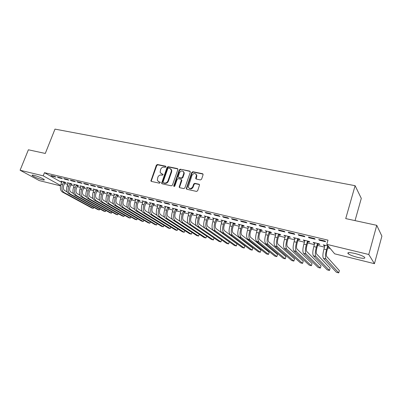 <?xml version="1.0" encoding="UTF-8"?>
<svg xmlns="http://www.w3.org/2000/svg" width="402" height="402" viewBox="0 0 402 402"><rect width="100%" height="100%" fill="white"/><g stroke="black" fill="none" stroke-linecap="round" stroke-linejoin="round"><path stroke-width="0.6" d="M165.89 166.865L165.559 166.162L157.413 164.498L156.353 165.182L150.901 180.985L151.373 181.408L159.519 183.217L160.292 182.342L158.885 181.779L157.323 180.322L157.845 177.232C158.579 175.609 159.725 174.88 161.277 175.031L162.338 175.262L163.112 174.403L161.699 173.84L160.112 172.332L160.654 169.332C161.383 167.719 162.524 166.986 164.076 167.131L165.142 167.348L165.89 166.865M357.674 257.401C353.117 256.215 349.951 254.989 348.172 253.712C346.981 252.32 349.232 252.24 354.926 253.481C359.524 254.667 362.73 255.903 364.534 257.185C365.689 258.602 363.403 258.672 357.674 257.401M42.185 179.734C37.682 178.443 34.356 177.046 32.2 175.538C31.713 175.001 32.366 174.945 34.165 175.362C38.703 176.659 42.044 178.061 44.195 179.563C44.687 180.111 44.019 180.166 42.185 179.734M200.437 179.925L201.568 179.217L203.085 174.759L202.553 173.709L192.865 171.734L191.749 172.438L186.277 188.659L186.835 189.272L196.533 191.417L197.663 190.714L199.558 184.91L198.98 184.222L194.809 183.327L193.684 184.031L192.769 186.704C191.02 189.141 189.523 189.211 188.272 186.925L191.965 175.357C193.784 172.89 195.287 172.85 196.477 175.237L195.699 178.387L196.271 179.051L200.437 179.925M326.781 244.346L368.775 254.496L374.443 263.687L334.67 253.828L326.781 244.346L327.992 240.15L44.461 172.689L43.22 175.825L60.586 185.478M60.501 185.86L39.321 180.609L20.1 170.237L28.386 149.785L45.29 153.448L54.989 129.117L355.102 185.689L345.725 218.598L376.749 225.326L368.775 254.496M20.1 170.237L43.22 175.825M177.875 169.594L177.382 168.574L168.136 166.689L167.061 167.378L161.599 183.312L162.096 183.784L171.347 185.835L172.443 185.141L177.875 169.594M180.357 169.182L189.819 171.111L190.332 172.146L184.905 187.895L183.789 188.593L179.714 187.694L179.176 187.126L181.468 179.805L180.925 179.227L178.252 178.654L177.151 179.352L174.85 185.955C174.433 186.568 174.051 186.603 173.714 186.066L179.262 169.88L180.357 169.182L190.206 171.448L189.819 171.111M355.036 220.618L361.297 198.372L355.102 185.689M308.364 237.064L308.982 237.748L315.158 239.23L314.56 238.547L308.364 237.064M318.143 244.104L319.771 244.501L319.213 243.858L313.183 242.396L313.761 243.039L314.796 243.29M288.164 232.23L288.852 232.924L294.817 234.351L294.153 233.662L288.164 232.23M298.395 239.301L299.972 239.682L299.344 239.034L293.51 237.622L295.068 238.492M268.642 227.557L269.39 228.256L275.159 229.637L274.425 228.944L268.642 227.557M279.289 234.652L280.817 235.024L280.129 234.371L274.481 232.999L275.983 233.848M249.758 223.04L250.567 223.743L256.149 225.085L255.355 224.381L249.758 223.04M260.792 230.155L262.27 230.517L261.526 229.854L256.064 228.527L257.511 229.356M231.492 218.668L232.351 219.376L237.758 220.673L236.909 219.964L231.492 218.668M242.878 225.798L244.31 226.15L243.511 225.482L238.22 224.195L239.617 225.009M213.804 214.437L214.718 215.15L219.949 216.407L219.05 215.693L213.804 214.437M225.522 221.577L226.909 221.919L226.065 221.246L220.934 220L222.281 220.793M196.673 210.341L197.633 211.055L202.703 212.271L201.754 211.558L196.673 210.341M208.693 217.487L210.04 217.814L209.146 217.14L204.171 215.929L205.477 216.703M180.071 206.367L181.076 207.085L185.99 208.266L185 207.548L180.071 206.367M192.372 213.517L193.679 213.834L192.744 213.155L187.915 211.985L189.176 212.738M163.976 202.518L165.021 203.241L169.79 204.382L168.755 203.658L163.976 202.518M176.533 209.668L177.805 209.975L176.825 209.291L172.141 208.156L173.362 208.894M148.363 198.784L149.449 199.508L154.072 200.613L153.001 199.889L148.363 198.784M161.157 205.924L162.388 206.226L161.373 205.543L156.825 204.437L158.006 205.161M133.213 195.156L134.333 195.88L138.821 196.96L137.71 196.231L133.213 195.156M146.222 202.296L147.418 202.588L146.368 201.899L141.951 200.824L143.097 201.533M118.505 191.638L119.655 192.362L124.012 193.407L122.871 192.684L118.505 191.638M131.715 198.764L132.876 199.05L131.796 198.362L127.499 197.317L128.61 198.01M104.213 188.216L105.394 188.945L109.63 189.96L108.46 189.231L104.213 188.216M117.61 195.337L118.741 195.608L117.625 194.92L113.454 193.905L114.53 194.573M90.329 184.895L91.54 185.623L95.656 186.613L94.455 185.885L90.329 184.895M103.892 192L104.992 192.267L103.852 191.578L99.791 190.593L100.842 191.221M76.832 181.669L78.068 182.397L82.073 183.352L80.842 182.629L76.832 181.669M90.55 188.754L91.621 189.015L90.45 188.322L86.505 187.362L87.53 187.97M63.707 178.528L64.968 179.257L68.863 180.186L67.606 179.458L63.707 178.528M77.566 185.598L78.606 185.85L77.415 185.156L73.571 184.227L74.571 184.804M50.938 175.473L52.225 176.202L56.009 177.106L54.732 176.377L50.938 175.473M64.923 182.523L65.938 182.769L64.722 182.076L60.983 181.166L61.958 181.724M44.461 172.689L61.687 182.423M64.446 183.538L67.797 184.357M70.722 185.076L74.149 185.91M77.084 186.628L80.586 187.483M83.531 188.201L87.108 189.081M90.063 189.799L93.721 190.694M96.691 191.417L100.43 192.332M103.404 193.06L107.228 193.995M110.213 194.724L114.123 195.679M117.118 196.412L121.113 197.387M124.117 198.126L128.203 199.121M131.218 199.859L135.399 200.879M138.424 201.618L142.69 202.663M145.725 203.402L150.092 204.472M153.137 205.216L157.604 206.306M160.659 207.055L165.227 208.171M168.287 208.919L172.96 210.06M176.031 210.809L180.81 211.98M183.89 212.733L188.774 213.924M191.87 214.683L196.864 215.899M199.965 216.658L205.075 217.909M208.186 218.668L213.412 219.944M216.537 220.708L221.884 222.015M225.014 222.783L230.482 224.12M233.622 224.884L239.22 226.251M242.371 227.024L248.094 228.421M251.25 229.195L257.109 230.627M260.28 231.401L266.275 232.864M269.451 233.642L275.586 235.14M278.772 235.919L285.053 237.456M288.244 238.235L294.676 239.808M297.877 240.587L304.455 242.195M307.666 242.979L314.404 244.627M317.62 245.416L324.52 247.099M327.746 247.888L330.233 248.496M71.204 184.051L72.229 184.302L71.028 183.608L67.234 182.689L68.224 183.252M57.28 176.991L58.551 177.719L62.39 178.639L61.129 177.91L57.28 176.991M84.013 187.166L85.068 187.422L83.887 186.729L79.993 185.784L81.008 186.377M70.224 180.086L71.476 180.815L75.42 181.759L74.179 181.031L70.224 180.086M97.178 190.367L98.259 190.628L97.108 189.94L93.103 188.965L94.138 189.583M83.536 183.272L84.757 184L88.817 184.97L87.601 184.242L83.536 183.272M110.706 193.658L111.816 193.925L110.691 193.236L106.575 192.236L107.641 192.885M97.224 186.548L98.42 187.272L102.595 188.272L101.404 187.548L97.224 186.548M124.61 197.04L125.756 197.317L124.66 196.628L120.429 195.598L121.52 196.282M111.309 189.915L112.475 190.643L116.771 191.674L115.61 190.945L111.309 189.915M138.916 200.518L140.097 200.804L139.032 200.116L134.675 199.06L135.801 199.759M125.806 193.382L126.942 194.111L131.364 195.171L130.238 194.442L125.806 193.382M153.639 204.095L154.85 204.392L153.815 203.708L149.338 202.618L150.499 203.332M140.735 196.955L141.836 197.678L146.388 198.774L145.298 198.05L140.735 196.955M168.79 207.784L170.041 208.085L169.041 207.402L164.428 206.281L165.629 207.015M156.112 200.633L157.177 201.357L161.87 202.482L160.815 201.759L156.112 200.633M184.392 211.578L185.684 211.889L184.724 211.211L179.97 210.055L181.212 210.804M171.966 204.427L172.991 205.151L177.83 206.306L176.815 205.588L171.966 204.427M200.472 215.487L201.799 215.809L200.879 215.13L195.985 213.944L197.266 214.708M188.307 208.337L189.292 209.055L194.282 210.251L193.312 209.537L188.307 208.337M217.045 219.517L218.412 219.849L217.537 219.175L212.487 217.949L213.814 218.733M205.171 212.372L206.11 213.09L211.256 214.321L210.336 213.608L205.171 212.372M234.135 223.673L235.542 224.014L234.718 223.346L229.507 222.08L230.884 222.884M222.577 216.537L223.467 217.246L228.783 218.522L227.909 217.814L222.577 216.537M251.768 227.959L253.22 228.316L252.446 227.653L247.069 226.346L248.491 227.165M240.552 220.839L241.386 221.542L246.878 222.859L246.059 222.155L240.552 220.839M269.963 232.386L271.471 232.753L270.752 232.095L265.199 230.748L266.672 231.587M259.119 225.281L259.903 225.984L265.576 227.341L264.812 226.643L259.119 225.281M288.762 236.959L290.314 237.336L289.656 236.683L283.918 235.291L285.45 236.155M278.32 229.874L279.038 230.567L284.907 231.974L284.204 231.281L278.32 229.874M308.183 241.682L309.791 242.074L309.193 241.426L303.264 239.989L303.877 240.637L304.852 240.873M298.178 234.627L298.832 235.316L304.902 236.768L304.269 236.085L298.178 234.627M328.188 246.039L323.263 244.843L323.811 245.481L324.911 245.748M328.263 246.567L328.72 246.677M318.731 239.542L319.314 240.225L325.595 241.733L325.037 241.049L318.731 239.542M376.749 225.326L381.9 236.14L374.443 263.687M52.225 176.202L52.376 175.815M58.551 177.719L58.702 177.327M64.968 179.257L65.119 178.865M71.476 180.815L71.626 180.423M78.068 182.397L78.224 182M84.757 184L84.912 183.598M91.54 185.623L91.691 185.221M98.42 187.272L98.57 186.87M105.394 188.945L105.55 188.538M112.475 190.643L112.625 190.231M119.655 192.362L119.806 191.95M135.75 199.749L135.851 199.477M126.942 194.111L127.092 193.694M143.011 201.513L143.142 201.146M134.333 195.88L134.484 195.462M150.378 203.306L150.519 202.904M141.836 197.678L141.986 197.256M157.855 205.12L157.996 204.718M149.449 199.508L149.599 199.075M165.438 206.965L165.579 206.563M157.177 201.357L157.328 200.925M173.131 208.839L173.272 208.427M165.021 203.241L165.177 202.804M180.94 210.738L181.081 210.326M172.991 205.151L173.141 204.708M188.865 212.663L189.005 212.251M181.076 207.085L181.232 206.643M196.915 214.623L197.055 214.201M189.292 209.055L189.442 208.608M205.08 216.608L205.221 216.186M197.633 211.055L197.789 210.608M213.372 218.623L213.517 218.201M206.11 213.09L206.261 212.633M221.793 220.673L221.934 220.246M214.718 215.15L214.869 214.693M230.346 222.753L230.487 222.321M223.467 217.246L223.618 216.789M239.034 224.864L239.175 224.427M232.351 219.376L232.507 218.914M247.858 227.009L247.999 226.572M241.386 221.542L241.537 221.075M256.823 229.19L256.963 228.748M250.567 223.743L250.717 223.271M265.933 231.406L266.074 230.959M259.903 225.984L260.049 225.502M275.189 233.657L275.33 233.205M269.39 228.256L269.541 227.773M284.596 235.944L284.737 235.487M279.038 230.567L279.189 230.08M294.158 238.27L294.294 237.808M288.852 232.924L288.998 232.431M303.877 240.637L304.018 240.17M298.832 235.316L298.977 234.818M313.761 243.039L313.902 242.572M308.982 237.748L309.133 237.245M323.811 245.481L323.952 245.009M319.314 240.225L319.459 239.718M161.071 173.599L161.699 173.84M163.101 174.378L162.117 174.166M158.303 181.563L158.885 181.779M160.282 182.312L159.308 182.096M165.91 166.483L157.835 164.835L156.775 165.518L151.348 180.709L151.383 181.413M177.85 168.925L168.549 167.026L167.473 167.714L162.046 183.071L162.086 183.784M168.569 168.051L167.815 168.538L163.046 182.051L163.378 182.769L164.508 183.021C166.081 183.186 167.237 182.453 167.981 180.81L171.237 171.533L171.358 169.956L169.699 168.282L168.569 168.051M170.815 168.9L171.765 170.292L171.649 171.865L168.393 181.131C167.654 182.769 166.498 183.503 164.926 183.337L163.8 183.091M181.387 179.568L181.825 180.593L179.619 186.955L179.669 187.679M180.754 169.518L179.659 170.217L174.141 186.453M183.709 173.689L183.83 172.503C182.593 170.322 181.131 170.423 179.433 172.8L178.136 176.88L178.674 177.443L181.347 178.011L182.453 177.312L183.709 173.689L184.106 174.021L184.222 172.84L183.377 171.508M184.106 174.021L182.85 177.639L181.749 178.337L179.076 177.769M196.005 174.081L196.859 175.568L196.171 179.021M189.186 188.357C190.769 189.402 192.096 188.955 193.161 187.025L192.769 186.704M199.462 184.573L195.196 183.649L194.071 184.357L193.161 187.025M203.05 174.081L193.246 172.071L192.136 172.775L186.719 188.523L186.774 189.252M65.104 182.292L63.732 185.377C62.983 187.774 63.3 189.493 64.682 190.533L67.119 191.87M61.993 181.413L60.953 184.307C59.828 187.915 60.31 190.493 62.395 192.04L91.867 208.02L93.344 208.412L63.948 192.437C61.868 190.885 61.385 188.307 62.511 184.694L63.707 181.83M93.877 207.432L93.344 208.412L93.741 207.357M64.752 182.744L63.536 182.051M71.385 183.814L70.008 186.925C69.26 189.342 69.566 191.066 70.938 192.106L73.465 193.508M68.26 182.935L67.219 185.85C66.094 189.483 66.561 192.076 68.626 193.623L97.817 209.588L99.319 209.98L70.199 194.025C68.139 192.473 67.672 189.88 68.797 186.242L69.998 183.357M99.847 208.965L99.319 209.98L99.721 208.894M71.028 184.272L69.822 183.578M77.757 185.357L76.37 188.493C75.616 190.925 75.918 192.664 77.274 193.704L79.903 195.171M74.606 184.478L73.571 187.412C72.44 191.071 72.898 193.674 74.943 195.226L103.847 211.171L105.364 211.568L76.536 195.633C74.496 194.081 74.038 191.473 75.169 187.809L76.37 184.905M105.892 210.512L105.364 211.568L105.776 210.452M77.39 185.819L76.199 185.126M84.209 186.915L82.817 190.081C82.063 192.533 82.355 194.277 83.696 195.317L86.425 196.859M81.043 186.041L80.008 189C78.872 192.679 79.32 195.302 81.345 196.854L109.947 212.774L111.485 213.176L82.958 197.261C80.938 195.709 80.495 193.086 81.626 189.397L82.832 186.473M112.012 212.085L111.485 213.176L111.907 212.025M83.837 187.392L82.656 186.699M90.751 188.498L89.35 191.694C88.596 194.161 88.877 195.915 90.204 196.955L93.043 198.573M87.571 187.623L86.53 190.603C85.395 194.312 85.827 196.945 87.832 198.503L116.128 214.397L117.68 214.804L89.465 198.915C87.47 197.362 87.038 194.724 88.174 191.01L89.38 188.061M118.203 213.668L117.68 214.804L118.113 213.618M90.375 188.98L89.204 188.292M97.379 190.106L95.972 193.327C95.214 195.809 95.49 197.573 96.802 198.618L99.746 200.312M94.184 189.226L93.143 192.231C92.003 195.97 92.425 198.613 94.405 200.171L122.384 216.04L123.957 216.452L96.063 200.593C94.088 199.035 93.671 196.387 94.812 192.643L96.018 189.674M124.474 215.276L123.957 216.452L124.404 215.231M96.998 190.593L95.842 189.905M104.103 191.729L102.691 194.98C101.927 197.482 102.193 199.256 103.49 200.302L106.55 202.08M100.887 190.855L99.852 193.885C98.706 197.643 99.113 200.307 101.068 201.864L128.715 217.703L130.313 218.125L102.751 202.291C100.801 200.734 100.399 198.07 101.54 194.297L102.751 191.307M130.831 216.899L130.313 218.125L130.771 216.864M103.716 192.231L102.57 191.538M110.922 193.377L109.5 196.658C108.736 199.181 108.992 200.965 110.269 202.01L113.444 203.874M107.686 192.508L106.651 195.558C105.505 199.347 105.897 202.02 107.826 203.578L135.132 219.391L136.75 219.814L109.53 204.01C107.605 202.452 107.218 199.774 108.364 195.98L109.575 192.965M137.263 218.542L136.75 219.814L137.218 218.512M110.525 193.885L109.394 193.196M117.831 195.05L116.399 198.362C115.635 200.899 115.887 202.693 117.143 203.739L120.439 205.698M114.58 194.181L113.54 197.251C112.394 201.07 112.771 203.759 114.676 205.321L141.635 221.1L143.273 221.527L116.404 205.759C114.505 204.196 114.133 201.508 115.279 197.678L116.495 194.643M143.785 220.206L143.273 221.527L143.75 220.18M117.429 195.568L116.314 194.88M124.841 196.744L123.404 200.085C122.635 202.648 122.871 204.447 124.117 205.497L127.534 207.548M121.57 195.88L120.535 198.975C119.384 202.819 119.746 205.522 121.625 207.085L148.217 222.829L149.876 223.261L123.374 207.527C121.504 205.97 121.143 203.261 122.298 199.407L123.509 196.347M150.388 221.889L149.876 223.261L150.363 221.874M124.429 197.271L123.329 196.583M131.951 198.462L130.504 201.839C129.735 204.417 129.962 206.226 131.188 207.276L134.735 209.432M128.66 197.598L127.625 200.719C126.469 204.593 126.816 207.311 128.67 208.874L154.886 224.577L156.564 225.019L130.444 209.326C128.6 207.764 128.258 205.04 129.414 201.161L130.63 198.075M157.082 223.592L156.564 225.019L157.066 223.582M131.529 199L130.444 198.312M139.162 200.201L137.705 203.613C136.936 206.211 137.152 208.035 138.353 209.08L142.037 211.346M135.851 199.347L134.816 202.487C133.66 206.392 133.992 209.125 135.816 210.688L161.639 226.356L163.343 226.803L137.615 211.145C135.801 209.583 135.474 206.844 136.63 202.935L137.846 199.829M163.765 225.617L163.343 226.803L163.765 225.617M138.73 200.754L137.66 200.065M146.479 201.97L145.011 205.417C144.238 208.03 144.444 209.864 145.63 210.909L149.449 213.296M143.142 201.116L142.112 204.286C140.951 208.216 141.268 210.965 143.062 212.527L168.483 228.15L170.212 228.607L144.891 212.995C143.102 211.432 142.79 208.678 143.951 204.739L145.172 201.608M170.212 228.607L170.744 227.06M146.037 202.533L144.986 201.849M153.901 203.759L152.423 207.241C151.649 209.879 151.84 211.718 153.006 212.769L156.976 215.281M150.544 202.909L149.514 206.105C148.348 210.07 148.65 212.834 150.413 214.397L175.418 229.974L177.166 230.436L152.268 214.864C150.514 213.301 150.217 210.537 151.383 206.568L152.599 203.412M177.166 230.436L177.714 228.833M153.448 204.337L152.413 203.653M161.428 205.578L159.941 209.095C159.167 211.753 159.348 213.603 160.493 214.653L164.619 217.306M158.051 204.734L157.026 207.955C155.855 211.949 156.137 214.728 157.87 216.291L182.448 231.823L184.222 232.286L159.75 216.768C158.026 215.206 157.75 212.422 158.921 208.422L160.142 205.241M184.222 232.286L184.784 230.622M160.971 206.171L159.951 205.482M169.071 207.422L167.574 210.98C166.795 213.653 166.966 215.517 168.086 216.562L172.378 219.366M165.674 206.583L164.644 209.829C163.473 213.854 163.74 216.648 165.438 218.211L189.568 233.693L191.367 234.165L167.348 218.698C165.654 217.135 165.398 214.336 166.569 210.301L167.79 207.1M191.367 234.165L191.95 232.436M168.599 208.025L167.599 207.342M176.825 209.291L175.317 212.884C174.538 215.583 174.694 217.457 175.795 218.507L180.267 221.472M173.403 208.462L172.378 211.733C171.207 215.789 171.453 218.598 173.116 220.16L196.789 235.587L198.608 236.069L175.056 220.653C173.398 219.09 173.156 216.276 174.332 212.216L175.553 208.985M198.608 236.069L199.211 234.265M176.342 209.909L175.362 209.231M184.689 211.201L183.176 214.824C182.392 217.542 182.538 219.427 183.613 220.472L188.297 223.633M181.252 210.367L180.227 213.668C179.051 217.753 179.277 220.577 180.91 222.14L204.105 237.512L205.95 237.999L182.875 222.643C181.252 221.08 181.031 218.251 182.212 214.155L183.433 210.894M205.95 237.999L206.573 236.12M184.201 211.824L183.242 211.145M196.065 178.272L195.945 178.89M192.669 213.14L191.151 216.789C190.367 219.532 190.503 221.427 191.553 222.472L196.488 225.864M189.216 212.301L188.196 215.628C187.015 219.748 187.226 222.587 188.819 224.15L211.522 239.461L213.397 239.954L190.814 224.658C189.231 223.095 189.025 220.251 190.206 216.12L191.432 212.839M213.397 239.954L214.035 237.999M192.176 213.769L191.236 213.09M200.769 215.105L199.251 218.788C198.467 221.547 198.583 223.452 199.613 224.502L221.602 239.904L220.939 241.934L198.874 226.703C197.327 225.14 197.146 222.281 198.327 218.12L199.553 214.809M197.302 214.261L196.287 217.618L198.327 218.12M220.939 241.934L219.045 241.436L196.849 226.19C195.292 224.628 195.101 221.768 196.287 217.618M200.276 215.738L199.357 215.06M208.995 217.1L207.472 220.814C206.688 223.597 206.794 225.512 207.794 226.562L229.251 241.898L228.592 243.944L207.055 228.783C205.548 227.22 205.387 224.341 206.573 220.15L207.799 216.809M205.512 216.256L204.497 219.638L206.573 220.15M228.592 243.944L226.668 243.441L204.995 228.261C203.477 226.698 203.311 223.824 204.497 219.638M208.497 217.738L207.598 217.065M217.346 219.13L215.824 222.874C215.035 225.678 215.125 227.607 216.095 228.653L237.009 243.924L236.351 245.984L215.361 230.889C213.894 229.331 213.753 226.437 214.939 222.211L216.17 218.844M213.849 218.281L212.839 221.693L214.939 222.211M236.351 245.984L234.401 245.471L213.271 230.361C211.794 228.803 211.648 225.909 212.839 221.693M216.844 219.773L215.969 219.1M225.829 221.19L224.301 224.964C223.512 227.793 223.587 229.728 224.532 230.773L244.878 245.974L244.22 248.049L223.793 233.034C222.371 231.477 222.251 228.567 223.442 224.301L224.668 220.909M222.316 220.336L221.306 223.773L223.442 224.301M244.22 248.049L242.24 247.531L221.673 232.492C220.236 230.934 220.115 228.029 221.306 223.773M225.321 221.839L224.467 221.165M234.441 223.281L232.914 227.085C232.12 229.939 232.18 231.889 233.095 232.929L252.858 248.054L252.2 250.15L232.361 235.21C230.979 233.652 230.884 230.728 232.08 226.426L233.306 223.004M230.914 222.422L229.909 225.894L232.08 226.426M252.2 250.15L250.195 249.622L230.205 234.662C228.813 233.105 228.713 230.18 229.909 225.894M233.929 223.934L233.1 223.266M243.19 225.401L241.657 229.24C240.863 232.12 240.909 234.08 241.793 235.12L260.948 250.165L260.295 252.275L241.059 237.416C239.723 235.863 239.652 232.919 240.848 228.587L242.079 225.135M239.647 224.542L238.642 228.045L240.848 228.587M260.295 252.275L258.26 251.742L238.873 236.863C237.527 235.306 237.446 232.366 238.642 228.045M242.677 226.06L241.873 225.396M252.079 227.562L250.541 231.431C249.748 234.331 249.778 236.306 250.632 237.346L269.159 252.305L268.506 254.431L249.898 239.662C248.607 238.11 248.562 235.15 249.763 230.778L250.989 227.296M248.521 226.698L247.521 230.225L249.763 230.778M268.506 254.431L266.441 253.888L247.677 239.1C246.376 237.547 246.32 234.587 247.521 230.225M251.562 228.225L250.783 227.562M261.109 229.753L259.571 233.657C258.772 236.582 258.787 238.567 259.607 239.607L277.491 254.476L276.837 256.622L258.878 241.944C257.637 240.396 257.617 237.416 258.818 233.009L260.044 229.497M257.536 228.884L256.536 232.446L258.818 233.009M276.837 256.622L274.742 256.069L256.622 241.371C255.365 239.818 255.34 236.843 256.536 232.446M260.586 230.421L259.833 229.763M270.285 231.979L268.747 235.919C267.943 238.868 267.938 240.863 268.727 241.903L285.943 256.682L285.289 258.843L267.998 244.26C266.807 242.713 266.812 239.718 268.018 235.27L269.245 231.728M266.697 231.11L265.702 234.703L268.018 235.27M285.289 258.843L283.164 258.285L265.707 243.677C264.501 242.13 264.501 239.14 265.702 234.703M269.757 232.652L269.033 231.994M279.606 234.245L278.068 238.22C277.264 241.195 277.244 243.2 277.998 244.235L294.52 258.918L293.867 261.094L277.269 246.612C276.129 245.069 276.164 242.059 277.37 237.572L278.596 233.999M276.003 233.371L275.018 236.994L277.37 237.572M293.867 261.094L291.711 260.531L274.938 246.024C273.787 244.476 273.812 241.471 275.018 236.994M279.078 234.924L278.385 234.271M289.083 236.547L288.551 237.23L287.541 240.552C286.742 243.557 286.701 245.572 287.42 246.607L303.224 261.184L302.57 263.385L286.691 249.009C285.606 247.466 285.666 244.436 286.872 239.914L288.098 236.306M285.465 235.667L284.485 239.326L286.872 239.914M302.57 263.385L300.384 262.807L284.325 248.406C283.224 246.863 283.274 243.838 284.485 239.326M288.551 237.23L287.887 236.577M298.716 238.883L298.178 239.577L297.173 242.929C296.369 245.954 296.309 247.984 296.993 249.019L312.058 263.491L311.409 265.707L296.269 251.441C295.239 249.903 295.329 246.853 296.535 242.29L297.761 238.652M295.083 237.999L294.108 241.692L296.535 242.29M311.409 265.707L309.188 265.119L293.862 250.828C292.817 249.29 292.897 246.245 294.108 241.692M298.178 239.577L297.545 238.929M308.515 241.26L307.967 241.959L306.967 245.341C306.163 248.396 306.083 250.436 306.726 251.466L321.022 265.828L320.379 268.059L306.007 253.913C305.033 252.381 305.153 249.31 306.364 244.712L307.585 241.034M304.862 240.376L303.892 244.104L306.364 244.712M320.379 268.059L318.123 267.471L303.555 253.29C302.57 251.758 302.681 248.692 303.892 244.104M307.967 241.959L307.369 241.316M318.469 243.677L317.922 244.381L316.927 247.798C316.118 250.878 316.017 252.933 316.62 253.958L330.127 268.199L329.484 270.456L315.902 256.426C314.992 254.898 315.138 251.813 316.354 247.17L317.575 243.461M314.806 242.788L313.841 246.552L316.354 247.17M329.484 270.456L327.193 269.853L313.414 255.793C312.485 254.265 312.625 251.185 313.841 246.552M317.922 244.381L317.354 243.743M328.439 246.341L327.052 250.295C326.243 253.401 326.122 255.471 326.685 256.491L339.368 270.611L338.725 272.883L325.972 258.983C325.117 257.461 325.298 254.355 326.514 249.672L327.736 245.929M324.916 245.245L323.957 249.039L326.514 249.672M338.725 272.883L336.404 272.27L323.439 258.34C322.57 256.813 322.741 253.717 323.957 249.039M328.047 246.848L327.514 246.21M165.89 166.428L165.559 166.162M160.247 182.242L159.946 182.016M163.076 174.312L162.76 174.066M151.348 180.709L150.916 180.392M156.775 165.518L156.353 165.182M157.835 164.835L157.413 164.498M162.046 183.071L161.624 182.754M167.473 167.714L167.061 167.378M168.549 167.026L168.136 166.689M177.784 168.91L177.382 168.574M164.926 183.337L164.508 183.021M168.393 181.131L167.981 180.81M171.649 171.865L171.237 171.533M179.619 186.955L179.217 186.639M181.825 180.593L181.428 180.267M174.146 186.025L173.739 185.709M179.659 170.217L179.262 169.88M181.749 178.337L181.347 178.011M182.85 177.639L182.453 177.312M196.131 178.332L195.749 178.001M196.724 176.599L196.342 176.262M194.071 184.357L193.684 184.031M195.196 183.649L194.809 183.327M199.362 184.543L198.98 184.222M186.719 188.523L186.322 188.206M192.136 172.775L191.749 172.438M193.246 172.071L192.865 171.734M202.93 174.046L202.553 173.709M60.953 184.307L62.511 184.694M62.395 192.04L63.948 192.437M67.219 185.85L68.797 186.242M68.626 193.623L70.199 194.025M73.571 187.412L75.169 187.809M74.943 195.226L76.536 195.633M80.008 189L81.626 189.397M81.345 196.854L82.958 197.261M86.53 190.603L88.174 191.01M87.832 198.503L89.465 198.915M93.143 192.231L94.812 192.643M94.405 200.171L96.063 200.593M99.852 193.885L101.54 194.297M101.068 201.864L102.751 202.291M106.651 195.558L108.364 195.98M107.826 203.578L109.53 204.01M113.54 197.251L115.279 197.678M114.676 205.321L116.404 205.759M120.535 198.975L122.298 199.407M121.625 207.085L123.374 207.527M127.625 200.719L129.414 201.161M128.67 208.874L130.444 209.326M134.816 202.487L136.63 202.935M135.816 210.688L137.615 211.145M142.112 204.286L143.951 204.739M143.062 212.527L144.891 212.995M149.514 206.105L151.383 206.568M150.413 214.397L152.268 214.864M157.026 207.955L158.921 208.422M157.87 216.291L159.75 216.768M164.644 209.829L166.569 210.301M165.438 218.211L167.348 218.698M172.378 211.733L174.332 212.216M173.116 220.16L175.056 220.653M180.227 213.668L182.212 214.155M180.91 222.14L182.875 222.643M188.196 215.628L190.206 216.12M188.819 224.15L190.814 224.658M196.849 226.19L198.874 226.703M204.995 228.261L207.055 228.783M213.271 230.361L215.361 230.889M221.673 232.492L223.793 233.034M230.205 234.662L232.361 235.21M238.873 236.863L241.059 237.416M247.677 239.1L249.898 239.662M256.622 241.371L258.878 241.944M265.707 243.677L267.998 244.26M274.938 246.024L277.269 246.612M284.325 248.406L286.691 249.009M293.862 250.828L296.269 251.441M303.555 253.29L306.007 253.913M313.414 255.793L315.902 256.426M323.439 258.34L325.972 258.983M348.172 253.712L348.474 252.632M32.2 175.538L32.381 175.086M151.333 181.302L150.901 180.985M162.021 183.629L161.599 183.312M171.765 170.292L171.358 169.956M179.578 187.443L179.176 187.126M181.87 180.131L181.468 179.805M174.121 186.382L173.714 186.066M184.222 172.84L183.83 172.503M196.081 178.719L195.699 178.387M196.859 175.568L196.477 175.237M186.674 188.975L186.277 188.659"/></g></svg>
